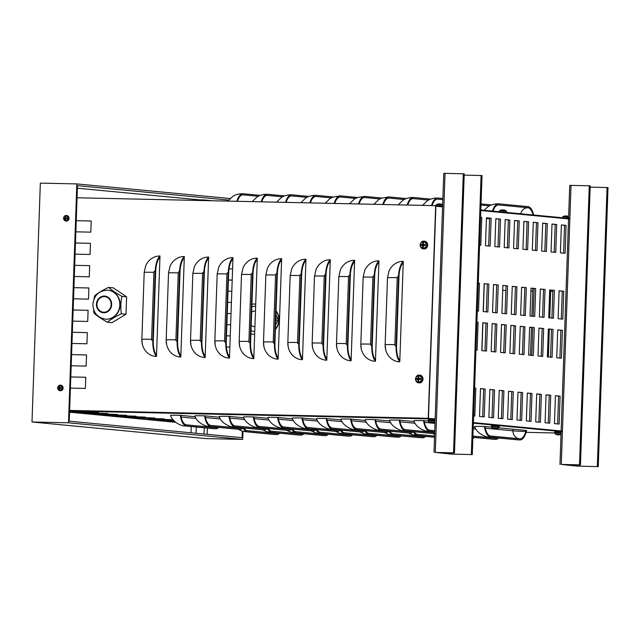 <?xml version="1.0" encoding="UTF-8"?>
<svg xmlns="http://www.w3.org/2000/svg" width="640" height="640" viewBox="0 0 640 640"><rect width="100%" height="100%" fill="white"/><g stroke="black" fill="none" stroke-linecap="round" stroke-linejoin="round"><path stroke-width="0.96" d="M435.152 419.52L428.448 418.888L428.24 418.304L435.664 205.664L77.056 197.776M71.576 354.608L86.536 354.936L86.152 366.096L71.192 365.768M88.096 310.304L73.136 309.976L88.096 310.288L87.712 321.448L72.752 321.12M89.656 265.656L74.696 265.328L89.656 265.64L89.272 276.8L74.304 276.472M91.216 221.008L76.256 220.68L91.216 220.992L90.824 232.152L75.864 231.824M90.44 243.336L75.48 243L90.44 243.312L90.048 254.48L75.088 254.152M88.88 287.984L73.92 287.656L88.88 287.96L88.488 299.128L73.528 298.8M72.36 332.28L87.32 332.616L86.928 343.776L71.968 343.448M70.8 376.936L85.76 377.264L85.368 388.424L70.408 388.096M394.872 344.648L397.216 277.68A16.76 0.464 -178 0 0 387.488 277.76L389.008 271.072A16.76 15.2 95.4 0 1 403.28 261.368L399.776 361.824A16.76 15.2 95.4 0 1 385.592 349.408A16.76 15.2 95.4 0 1 385.152 344.744A16.76 0.464 2 0 1 385.152 344.736A16.76 0.464 2 0 1 394.872 344.648A1.4 1.272 -84.6 0 0 396.096 346.08A16.76 7.04 91.3 0 0 399.776 361.824M375.448 361.288A16.76 15.2 95.4 0 1 361.256 348.872A16.76 15.2 95.4 0 1 360.824 344.208A16.76 0.464 2 0 1 360.824 344.2A16.76 0.464 2 0 1 370.544 344.112A1.4 1.272 -84.6 0 0 371.768 345.544A16.76 7.04 91.3 0 0 375.448 361.288L375.512 359.48L375.04 359.432A15.64 6.568 -88.7 0 1 372.232 345.584L374.672 275.816A15.64 6.568 -88.7 0 1 378.424 262.6L378.888 262.64L375.512 359.48M370.544 344.112L372.888 277.144A16.76 0.464 -178 0 0 363.16 277.224L364.68 270.536A16.76 15.2 95.4 0 1 378.952 260.832L378.888 262.64M351.12 360.752A16.76 15.2 95.4 0 1 336.928 348.336A16.76 15.2 95.4 0 1 336.496 343.68A16.76 0.464 2 0 1 336.496 343.664A16.76 0.464 2 0 1 346.216 343.584A1.4 1.272 -84.6 0 0 347.44 345.008A16.76 7.04 91.3 0 0 351.12 360.752L351.176 358.944L350.712 358.896A15.64 6.568 -88.7 0 1 347.904 345.048L350.344 275.28A15.64 6.568 -88.7 0 1 354.096 262.064L354.56 262.104L351.176 358.944M346.216 343.584L348.552 276.608A16.76 0.464 -178 0 0 338.832 276.696L340.352 270A16.76 15.2 95.4 0 1 354.624 260.296L354.56 262.104M326.784 360.216A16.76 15.2 95.4 0 1 312.6 347.8A16.76 15.2 95.4 0 1 312.168 343.144A16.76 0.464 2 0 1 312.16 343.128A16.76 0.464 2 0 1 321.888 343.048A1.4 1.272 -84.6 0 0 323.112 344.472A16.76 7.04 91.3 0 0 326.784 360.216L326.848 358.408L326.384 358.36A15.64 6.568 -88.7 0 1 323.576 344.52L326.016 274.744A15.64 6.568 -88.7 0 1 329.768 261.528L330.232 261.568L326.848 358.408M321.888 343.048L324.224 276.072A16.76 0.464 -178 0 0 314.504 276.16L316.024 269.464A16.76 15.2 95.4 0 1 330.296 259.76L330.232 261.568M302.456 359.688A16.76 15.2 95.4 0 1 288.272 347.264A16.76 15.2 95.4 0 1 287.84 342.608A16.76 0.464 2 0 1 287.832 342.6A16.76 0.464 2 0 1 297.56 342.512A1.4 1.272 -84.6 0 0 298.776 343.936A16.76 7.04 91.3 0 0 302.456 359.688L302.52 357.872L302.056 357.824A15.64 6.568 -88.7 0 1 299.248 343.984L301.688 274.216A15.64 6.568 -88.7 0 1 305.432 260.992L305.904 261.04L302.52 357.872M297.56 342.512L299.896 275.536A16.76 0.464 -178 0 0 290.176 275.624L291.696 268.928A16.76 15.2 95.4 0 1 305.968 259.224L305.904 261.04M278.128 359.152A16.76 15.2 95.4 0 1 263.944 346.728A16.76 15.2 95.4 0 1 263.512 342.072A16.76 0.464 2 0 1 263.504 342.064A16.76 0.464 2 0 1 273.232 341.976A1.4 1.272 -84.6 0 0 274.448 343.4A16.76 7.04 91.3 0 0 278.128 359.152L278.192 357.336L277.728 357.296A15.64 6.568 -88.7 0 1 274.92 343.448L277.352 273.68A15.64 6.568 -88.7 0 1 281.104 260.456L281.576 260.504L278.192 357.336M273.232 341.976L275.568 275A16.76 0.464 -178 0 0 265.84 275.088L267.368 268.392A16.76 15.2 95.4 0 1 281.64 258.688L281.576 260.504M253.8 358.616A16.76 15.2 95.4 0 1 239.616 346.2A16.76 15.2 95.4 0 1 239.184 341.536A16.76 0.464 2 0 1 239.176 341.528A16.76 0.464 2 0 1 248.904 341.44A1.4 1.272 -84.6 0 0 250.12 342.864A16.76 7.04 91.3 0 0 253.8 358.616L253.864 356.8L253.392 356.76A15.64 6.568 -88.7 0 1 250.592 342.912L253.024 273.144A15.64 6.568 -88.7 0 1 256.776 259.92L257.248 259.968L253.864 356.8M248.904 341.44L251.24 274.472A16.76 0.464 -178 0 0 241.512 274.552L243.04 267.856A16.76 15.2 95.4 0 1 257.312 258.152L257.248 259.968M229.472 358.08A16.76 15.2 95.4 0 1 215.288 345.664A16.76 15.2 95.4 0 1 214.848 341A16.76 0.464 2 0 1 214.848 340.992A16.76 0.464 2 0 1 224.576 340.904A1.4 1.272 -84.6 0 0 225.792 342.336A16.76 7.04 91.3 0 0 229.472 358.08L229.536 356.264L229.064 356.224A15.64 6.568 -88.7 0 1 226.264 342.376L228.696 272.608A15.64 6.568 -88.7 0 1 232.448 259.384L232.92 259.432L229.536 356.264M224.576 340.904L226.912 273.936A16.76 0.464 -178 0 0 217.184 274.016L218.712 267.328A16.76 15.2 95.4 0 1 232.984 257.616L232.92 259.432M205.144 357.544A16.76 15.2 95.4 0 1 190.96 345.128A16.76 15.2 95.4 0 1 190.52 340.464A16.76 0.464 2 0 1 190.52 340.456A16.76 0.464 2 0 1 200.24 340.368A1.4 1.272 -84.6 0 0 201.464 341.8A16.76 7.04 91.3 0 0 205.144 357.544L205.208 355.736L204.736 355.688A15.64 6.568 -88.7 0 1 201.936 341.84L204.368 272.072A15.64 6.568 -88.7 0 1 208.12 258.856L208.584 258.896L205.208 355.736M200.24 340.368L202.584 273.4A16.76 0.464 -178 0 0 192.856 273.48L194.376 266.792A16.76 15.2 95.4 0 1 208.648 257.088L208.584 258.896M180.816 357.008A16.76 15.2 95.4 0 1 166.632 344.592A16.76 15.2 95.4 0 1 166.192 339.936A16.76 0.464 2 0 1 166.192 339.92A16.76 0.464 2 0 1 175.912 339.84A1.4 1.272 -84.6 0 0 177.136 341.264A16.76 7.04 91.3 0 0 180.816 357.008L180.88 355.2L180.408 355.152A15.64 6.568 -88.7 0 1 177.6 341.304L180.04 271.536A15.64 6.568 -88.7 0 1 183.792 258.32L184.256 258.36L180.88 355.2M175.912 339.84L178.256 272.864A16.76 0.464 -178 0 0 168.528 272.952L170.048 266.256A16.76 15.2 95.4 0 1 184.32 256.552L184.256 258.36M156.488 356.472A16.76 15.2 95.4 0 1 142.296 344.056A16.76 15.2 95.4 0 1 141.864 339.4A16.76 0.464 2 0 1 141.864 339.384A16.76 0.464 2 0 1 151.584 339.304A1.4 1.272 -84.6 0 0 152.808 340.728A16.76 7.04 91.3 0 0 156.488 356.472L156.552 354.664L156.08 354.616A15.64 6.568 -88.7 0 1 153.272 340.776L155.712 271A15.64 6.568 -88.7 0 1 159.464 257.784L159.928 257.824L156.552 354.664M151.584 339.304L153.928 272.328A16.76 0.464 -178 0 0 144.2 272.416L145.72 265.72A16.76 15.2 95.4 0 1 159.992 256.016L159.928 257.824M569.848 219.024L480.8 210.528L569.848 219.024M442.576 206.88L435.88 206.248L442.576 206.88M428.472 418.328L435.176 418.968L428.472 418.328L435.88 206.248L428.472 418.328M473.4 422.608L562.44 431.104L473.4 422.608M230.632 324.76L226.88 324.68L230.64 324.744M232.192 280.112L228.44 280.032M227.656 302.336L231.416 302.424L227.656 302.352M229.856 347.088L226.392 347.008L229.856 347.072M484.28 283.768L483.312 311.56M482.92 322.832L481.944 350.632M532.816 288.4L531.84 316.192M531.448 327.464L530.48 355.256M547.672 356.896L548.64 329.104M549.032 317.832L549.96 291.272A15.64 14.192 95.4 0 1 550.048 290.04M155.6 353.792A15.64 14.192 -84.6 0 0 156.552 354.528M159.928 258A15.64 14.192 -84.6 0 0 158.712 258.848M179.928 354.328A15.64 14.192 -84.6 0 0 180.88 355.064M184.256 258.528A15.64 14.192 -84.6 0 0 183.04 259.384M204.256 354.864A15.64 14.192 -84.6 0 0 205.208 355.6M208.584 259.064A15.64 14.192 -84.6 0 0 207.368 259.92M228.584 355.4A15.64 14.192 -84.6 0 0 229.544 356.136M232.912 259.6A15.64 14.192 -84.6 0 0 231.696 260.456M252.912 355.936A15.64 14.192 -84.6 0 0 253.872 356.664M257.24 260.136A15.64 14.192 -84.6 0 0 256.024 260.992M277.24 356.464A15.64 14.192 -84.6 0 0 278.2 357.2M281.568 260.672A15.64 14.192 -84.6 0 0 280.352 261.528M301.568 357A15.64 14.192 -84.6 0 0 302.528 357.736M305.896 261.208A15.64 14.192 -84.6 0 0 304.68 262.056M325.904 357.536A15.64 14.192 -84.6 0 0 326.856 358.272M330.224 261.744A15.64 14.192 -84.6 0 0 329.008 262.592M350.232 358.072A15.64 14.192 -84.6 0 0 351.184 358.808M354.552 262.28A15.64 14.192 -84.6 0 0 353.344 263.128M374.56 358.608A15.64 14.192 -84.6 0 0 375.512 359.344M378.888 262.808A15.64 14.192 -84.6 0 0 377.672 263.664M159.992 256.016A16.76 7.04 91.3 0 0 155.24 270.96L152.808 340.728M184.32 256.552A16.76 7.04 91.3 0 0 179.568 271.496L177.136 341.264M208.648 257.088A16.76 7.04 91.3 0 0 203.904 272.032L201.464 341.8M232.984 257.616A16.76 7.04 91.3 0 0 228.232 272.56L225.792 342.336M257.312 258.152A16.76 7.04 91.3 0 0 252.56 273.096L250.12 342.864M281.64 258.688A16.76 7.04 91.3 0 0 276.888 273.632L274.448 343.4M305.968 259.224A16.76 7.04 91.3 0 0 301.216 274.168L298.776 343.936M330.296 259.76A16.76 7.04 91.3 0 0 325.544 274.704L323.112 344.472M354.624 260.296A16.76 7.04 91.3 0 0 349.872 275.24L347.44 345.008M378.952 260.832A16.76 7.04 91.3 0 0 374.2 275.776L371.768 345.544M399.84 360.008L399.368 359.968A15.64 6.568 -88.7 0 1 396.56 346.12L399 276.352A15.64 6.568 -88.7 0 1 402.752 263.128L403.216 263.176M403.216 263.344A15.64 14.192 -84.6 0 0 402 264.2M398.888 359.144A15.64 14.192 -84.6 0 0 399.84 359.88M403.28 261.368A16.76 7.04 91.3 0 0 398.528 276.304L396.096 346.08M278.272 433.072A15.64 6.568 -88.7 0 1 276.752 433.456A15.64 6.568 -88.7 0 1 276.552 433.44L247.28 430.648A15.64 6.568 -88.7 0 1 243.928 428.008M279.608 433.2A16.76 7.04 -88.7 0 1 276.728 434.568A16.76 7.04 -88.7 0 1 276.512 434.56L247.24 431.768A16.76 7.04 -88.7 0 1 243.104 427.928M302.6 433.608A15.64 6.568 -88.7 0 1 301.08 433.992A15.64 6.568 -88.7 0 1 300.88 433.976L271.608 431.184A15.64 6.568 -88.7 0 1 268.256 428.544M303.944 433.736A16.76 7.04 -88.7 0 1 301.056 435.104A16.76 7.04 -88.7 0 1 300.84 435.096L271.568 432.304A16.76 7.04 -88.7 0 1 267.432 428.464M326.928 434.136A15.64 6.568 -88.7 0 1 325.416 434.52A15.64 6.568 -88.7 0 1 325.208 434.512L295.936 431.72A15.64 6.568 -88.7 0 1 292.584 429.08M328.272 434.264A16.76 7.04 -88.7 0 1 325.384 435.64A16.76 7.04 -88.7 0 1 325.168 435.624L295.896 432.84A16.76 7.04 -88.7 0 1 291.76 429M351.256 434.672A15.64 6.568 -88.7 0 1 349.744 435.056A15.64 6.568 -88.7 0 1 349.536 435.048L320.264 432.256A15.64 6.568 -88.7 0 1 316.92 429.616M352.6 434.8A16.76 7.04 -88.7 0 1 349.72 436.176A16.76 7.04 -88.7 0 1 349.504 436.16L320.232 433.368A16.76 7.04 -88.7 0 1 316.088 429.536M375.584 435.208A15.64 6.568 -88.7 0 1 374.072 435.592A15.64 6.568 -88.7 0 1 373.872 435.584L344.6 432.792A15.64 6.568 -88.7 0 1 341.248 430.152M376.928 435.336A16.76 7.04 -88.7 0 1 374.048 436.712A16.76 7.04 -88.7 0 1 373.832 436.696L344.56 433.904A16.76 7.04 -88.7 0 1 340.416 430.072M399.912 435.744A15.64 6.568 -88.7 0 1 398.4 436.128A15.64 6.568 -88.7 0 1 398.2 436.12L368.928 433.328A15.64 6.568 -88.7 0 1 365.576 430.688M401.256 435.872A16.76 7.04 -88.7 0 1 398.376 437.248A16.76 7.04 -88.7 0 1 398.16 437.232L368.888 434.44A16.76 7.04 -88.7 0 1 364.744 430.608M424.24 436.28A15.64 6.568 -88.7 0 1 422.728 436.664A15.64 6.568 -88.7 0 1 422.528 436.648L393.256 433.856A15.64 6.568 -88.7 0 1 389.904 431.216M425.584 436.408A16.76 7.04 -88.7 0 1 422.704 437.776A16.76 7.04 -88.7 0 1 422.488 437.768L393.216 434.976A16.76 7.04 -88.7 0 1 389.08 431.144M434.576 436.016L417.584 434.392A15.64 6.568 -88.7 0 1 414.232 431.752M434.536 437.128L417.544 435.512A16.76 7.04 -88.7 0 1 413.408 431.672M472.904 437.352A15.64 6.568 -88.7 0 1 472.88 437.36L495.688 439.384A16.76 7.04 -88.7 0 1 495.472 439.376L472.888 437.216M474.24 437.48A16.76 7.04 -88.7 0 1 472.84 438.512M497.232 437.888A15.64 6.568 -88.7 0 1 495.712 438.264A15.64 6.568 -88.7 0 1 495.512 438.256L472.928 436.104M473.24 427.168L475.064 427.344M498.576 438.016A16.76 7.04 -88.7 0 1 495.688 439.384M498.92 427.84L525.832 430.4L525.792 431.52A15.64 6.568 -88.7 0 1 520.04 438.8A15.64 6.568 -88.7 0 1 519.84 438.792L490.568 436A15.64 6.568 -88.7 0 1 485.168 427.648L485.208 426.528L491.472 427.128M525.832 430.4L526.592 430.472A16.76 7.04 -88.7 0 1 520.016 439.92A16.76 7.04 -88.7 0 1 519.8 439.904L490.528 437.112A16.76 7.04 -88.7 0 1 484.44 426.456L485.208 426.528M488.84 437.088A16.76 15.2 -84.6 0 0 489.848 437.144L517.944 439.824A16.76 15.2 95.4 0 1 516.944 439.768L488.84 437.088C485.592 437.352 476.264 432.872 474.72 426.544A16.76 0.464 2 0 1 484.44 426.456M217.392 427.264A15.64 6.568 -88.7 0 1 215.872 427.648A15.64 6.568 -88.7 0 1 215.672 427.632L186.4 424.84A15.64 6.568 -88.7 0 1 180.992 416.488L181.032 415.376L195.216 416.728M218.728 427.392A16.76 7.04 -88.7 0 1 215.848 428.768A16.76 7.04 -88.7 0 1 215.632 428.752L186.36 425.96A16.76 7.04 -88.7 0 1 180.272 415.304L181.032 415.376M184.672 425.928A16.76 15.2 -84.6 0 0 185.68 425.992L213.776 428.664A16.76 15.2 95.4 0 1 212.768 428.608L184.672 425.928C181.424 426.2 172.096 421.72 170.552 415.392A16.76 0.464 2 0 1 180.272 415.304M241.72 427.8A15.64 6.568 -88.7 0 1 240.2 428.184A15.64 6.568 -88.7 0 1 240 428.168L210.728 425.376A15.64 6.568 -88.7 0 1 205.328 417.024L205.36 415.904L219.552 417.264M243.064 427.928A16.76 7.04 -88.7 0 1 240.176 429.296A16.76 7.04 -88.7 0 1 239.96 429.288L210.688 426.496A16.76 7.04 -88.7 0 1 204.6 415.832L205.36 415.904M209 426.464A16.76 15.2 -84.6 0 0 210.008 426.52L238.104 429.2A16.76 15.2 95.4 0 1 237.096 429.144L209 426.464C205.752 426.736 196.424 422.248 194.88 415.928A16.76 0.464 2 0 1 204.6 415.832M266.048 428.336A15.64 6.568 -88.7 0 1 264.528 428.72A15.64 6.568 -88.7 0 1 264.328 428.704L235.056 425.912A15.64 6.568 -88.7 0 1 229.656 417.56L229.696 416.44L243.88 417.792M267.392 428.464A16.76 7.04 -88.7 0 1 264.504 429.832A16.76 7.04 -88.7 0 1 264.288 429.824L235.016 427.032A16.76 7.04 -88.7 0 1 228.928 416.368L229.696 416.44M233.328 427A16.76 15.2 -84.6 0 0 234.336 427.056L262.432 429.736A16.76 15.2 95.4 0 1 261.432 429.68L233.328 427C230.08 427.272 220.752 422.784 219.208 416.464A16.76 0.464 2 0 1 228.928 416.368M290.376 428.872A15.64 6.568 -88.7 0 1 288.864 429.256A15.64 6.568 -88.7 0 1 288.656 429.24L259.384 426.448A15.64 6.568 -88.7 0 1 253.984 418.096L254.024 416.976L268.208 418.328M291.72 429A16.76 7.04 -88.7 0 1 288.84 430.368A16.76 7.04 -88.7 0 1 288.616 430.36L259.352 427.568A16.76 7.04 -88.7 0 1 253.264 416.904L254.024 416.976M257.656 427.536A16.76 15.2 -84.6 0 0 258.664 427.592L286.76 430.272A16.76 15.2 95.4 0 1 285.76 430.216L257.656 427.536C254.408 427.8 245.08 423.32 243.536 416.992A16.76 0.464 2 0 1 253.264 416.904M314.704 429.4A15.64 6.568 -88.7 0 1 313.192 429.784A15.64 6.568 -88.7 0 1 312.984 429.776L283.72 426.984A15.64 6.568 -88.7 0 1 278.312 418.632L278.352 417.512L292.536 418.864M316.048 429.528A16.76 7.04 -88.7 0 1 313.168 430.904A16.76 7.04 -88.7 0 1 312.952 430.888L283.68 428.096A16.76 7.04 -88.7 0 1 277.592 417.44L278.352 417.512M281.984 428.072A16.76 15.2 -84.6 0 0 282.992 428.128L311.096 430.808A16.76 15.2 95.4 0 1 310.088 430.752L281.984 428.072C278.736 428.336 269.408 423.856 267.864 417.528A16.76 0.464 2 0 1 277.592 417.44M339.032 429.936A15.64 6.568 -88.7 0 1 337.52 430.32A15.64 6.568 -88.7 0 1 337.32 430.312L308.048 427.52A15.64 6.568 -88.7 0 1 302.64 419.16L302.68 418.048L316.864 419.4M340.376 430.064A16.76 7.04 -88.7 0 1 337.496 431.44A16.76 7.04 -88.7 0 1 337.28 431.424L308.008 428.632A16.76 7.04 -88.7 0 1 301.92 417.976L302.68 418.048M306.32 428.6A16.76 15.2 -84.6 0 0 307.32 428.664L335.424 431.344A16.76 15.2 95.4 0 1 334.416 431.28L306.32 428.6C303.064 428.872 293.736 424.392 292.192 418.064A16.76 0.464 2 0 1 301.92 417.976M363.36 430.472A15.64 6.568 -88.7 0 1 361.848 430.856A15.64 6.568 -88.7 0 1 361.648 430.848L332.376 428.056A15.64 6.568 -88.7 0 1 326.968 419.696L327.008 418.584L341.192 419.936M364.704 430.6A16.76 7.04 -88.7 0 1 361.824 431.976A16.76 7.04 -88.7 0 1 361.608 431.96L332.336 429.168A16.76 7.04 -88.7 0 1 326.248 418.512L327.008 418.584M330.648 429.136A16.76 15.2 -84.6 0 0 331.656 429.2L359.752 431.88A16.76 15.2 95.4 0 1 358.744 431.816L330.648 429.136C327.4 429.408 318.064 424.928 316.52 418.6A16.76 0.464 2 0 1 326.248 418.512M387.688 431.008A15.64 6.568 -88.7 0 1 386.176 431.392A15.64 6.568 -88.7 0 1 385.976 431.376L356.704 428.592A15.64 6.568 -88.7 0 1 351.296 420.232L351.336 419.12L365.52 420.472M389.032 431.136A16.76 7.04 -88.7 0 1 386.152 432.512A16.76 7.04 -88.7 0 1 385.936 432.496L356.664 429.704A16.76 7.04 -88.7 0 1 350.576 419.048L351.336 419.12M354.976 429.672A16.76 15.2 -84.6 0 0 355.984 429.736L384.08 432.416A16.76 15.2 95.4 0 1 383.072 432.352L354.976 429.672C351.728 429.944 342.4 425.464 340.856 419.136A16.76 0.464 2 0 1 350.576 419.048M412.024 431.544A15.64 6.568 -88.7 0 1 410.504 431.928A15.64 6.568 -88.7 0 1 410.304 431.912L381.032 429.12A15.64 6.568 -88.7 0 1 375.624 420.768L375.664 419.656L389.848 421.008M413.36 431.672A16.76 7.04 -88.7 0 1 410.48 433.04A16.76 7.04 -88.7 0 1 410.264 433.032L380.992 430.24A16.76 7.04 -88.7 0 1 374.904 419.576L375.664 419.656M379.304 430.208A16.76 15.2 -84.6 0 0 380.312 430.264L408.408 432.944A16.76 15.2 95.4 0 1 407.4 432.888L379.304 430.208C376.056 430.48 366.728 426 365.184 419.672A16.76 0.464 2 0 1 374.904 419.576M434.704 432.456A15.64 6.568 -88.7 0 1 434.632 432.448L405.36 429.656A15.64 6.568 -88.7 0 1 399.952 421.304L399.992 420.184L414.176 421.536M434.664 433.568A16.76 7.04 -88.7 0 1 434.592 433.568L405.32 430.776A16.76 7.04 -88.7 0 1 399.232 420.112L399.992 420.184M403.632 430.744A16.76 15.2 -84.6 0 0 404.64 430.8L432.736 433.48A16.76 15.2 95.4 0 1 431.728 433.424L403.632 430.744C400.384 431.016 391.056 426.528 389.512 420.208A16.76 0.464 2 0 1 399.232 420.112M434.76 430.68L429.688 430.192A15.64 6.568 -88.7 0 1 424.288 421.84L424.32 420.72L428.248 421.096M434.728 431.792L429.648 431.312A16.76 7.04 -88.7 0 1 423.56 420.648L424.32 420.72M434.72 431.92L427.96 431.28C424.712 431.544 415.384 427.064 413.84 420.744A16.76 0.464 2 0 1 423.56 420.648M480.992 205.048L489.304 205.84M493.024 211.136A15.64 6.568 -88.7 0 1 498.44 204.928A15.64 6.568 -88.7 0 1 498.64 204.944L527.912 207.736A15.64 6.568 -88.7 0 1 533.056 214.952M237.424 201.304A15.64 6.568 -88.7 0 1 242.928 194.848A15.64 6.568 -88.7 0 1 243.128 194.856L258.12 196.288M261.752 201.84A15.64 6.568 -88.7 0 1 267.256 195.376A15.64 6.568 -88.7 0 1 267.456 195.392L282.448 196.824M286.08 202.376A15.64 6.568 -88.7 0 1 291.584 195.912A15.64 6.568 -88.7 0 1 291.784 195.928L306.776 197.36M310.416 202.912A15.64 6.568 -88.7 0 1 315.912 196.448A15.64 6.568 -88.7 0 1 316.112 196.464L331.104 197.888M334.744 203.448A15.64 6.568 -88.7 0 1 340.24 196.984A15.64 6.568 -88.7 0 1 340.44 197L355.432 198.424M359.072 203.976A15.64 6.568 -88.7 0 1 364.568 197.52A15.64 6.568 -88.7 0 1 364.768 197.528L379.76 198.96M383.4 204.512A15.64 6.568 -88.7 0 1 388.896 198.056A15.64 6.568 -88.7 0 1 389.104 198.064L404.096 199.496M407.728 205.048A15.64 6.568 -88.7 0 1 413.224 198.592A15.64 6.568 -88.7 0 1 413.432 198.6L428.424 200.032M491.32 204.912L481.032 203.928M533.624 215.008A16.76 7.04 91.3 0 0 527.952 206.616L498.68 203.824A16.76 7.04 91.3 0 0 498.464 203.816A16.76 7.04 91.3 0 0 492.464 211.08M260.144 195.36L243.168 193.744A16.76 7.04 91.3 0 0 242.952 193.728A16.76 7.04 91.3 0 0 236.856 201.296M284.472 195.896L267.496 194.272A16.76 7.04 91.3 0 0 267.28 194.264A16.76 7.04 91.3 0 0 261.184 201.824M308.8 196.432L291.824 194.808A16.76 7.04 91.3 0 0 291.608 194.8A16.76 7.04 91.3 0 0 285.52 202.36M333.128 196.96L316.152 195.344A16.76 7.04 91.3 0 0 315.936 195.336A16.76 7.04 91.3 0 0 309.848 202.896M357.456 197.496L340.48 195.88A16.76 7.04 91.3 0 0 340.264 195.864A16.76 7.04 91.3 0 0 334.176 203.432M381.784 198.032L364.808 196.416A16.76 7.04 91.3 0 0 364.592 196.4A16.76 7.04 91.3 0 0 358.504 203.968M406.112 198.568L389.136 196.952A16.76 7.04 91.3 0 0 388.92 196.936A16.76 7.04 91.3 0 0 382.832 204.504M430.44 199.104L413.472 197.488A16.76 7.04 91.3 0 0 413.256 197.472A16.76 7.04 91.3 0 0 407.16 205.04M432.056 205.584A15.64 6.568 -88.7 0 1 437.56 199.128A15.64 6.568 -88.7 0 1 437.76 199.136L442.832 199.616M442.872 198.504L437.8 198.016A16.76 7.04 91.3 0 0 437.584 198.008A16.76 7.04 91.3 0 0 431.488 205.576M85.76 377.28L70.8 376.952M87.32 332.632L72.36 332.304M231.024 313.584L227.272 313.504M232.584 268.936L229.024 268.856M228.44 280.016L232.192 280.096M231.808 291.256L228.048 291.176M230.248 335.904L226.488 335.824M86.536 354.952L71.576 354.624M276.056 310.904A13.408 12.16 95.4 0 1 275.408 329.4M175.048 421.792L171.624 421.464L174.76 421.536M157.584 419.784L173.408 420.136M173.72 420.48L157.576 420.128M134.16 417.896L164.184 418.896L134.16 417.896M115.424 416.112L145.448 417.112L115.424 416.112M96.696 414.32L126.72 415.328L96.696 414.32M77.96 412.536L107.984 413.536L77.96 412.536M69.584 411.664L98.624 412.648L69.584 411.736M87.328 413.432L117.352 414.432L87.328 413.432M106.056 415.216L136.088 416.216L106.056 415.216M124.792 417L154.816 418.008L124.792 417M148.216 418.888L173.088 419.744M173.12 419.784L148.208 419.232M166.952 420.68L174.048 420.832M174.392 421.184L166.944 421.024M473.376 423.168L562.424 431.664M569.864 218.464L480.824 209.968M442.6 206.328L435.664 205.664M534.696 316.464L530.008 316.016L530.984 288.112L535.672 288.56L534.696 316.464M535.672 288.56L530.984 288.224M533.176 316.32L534.152 288.52M536.992 250.608L532.312 250.16L533.288 222.256L537.968 222.704L536.992 250.608M537.968 222.704L533.28 222.368M535.48 250.464L536.448 222.664M518.264 248.816L513.576 248.376L514.552 220.464L519.24 220.912L518.264 248.816M519.24 220.912L514.552 220.576M516.744 248.672L517.72 220.88M499.528 247.032L494.848 246.584L495.824 218.68L500.504 219.128L499.528 247.032M500.504 219.128L495.816 218.792M498.016 246.888L498.984 219.096M480.568 217.224L481.768 217.344L480.8 245.248L479.592 245.128M481.768 217.344L480.568 217.312M565.096 253.288L560.408 252.84L561.384 224.936L566.072 225.384L565.096 253.288M566.072 225.384L561.384 225.048M563.576 253.144L564.544 225.344M562.792 319.144L558.112 318.696L559.088 290.792L563.768 291.24L562.792 319.144M563.768 291.24L559.08 290.904M561.28 319L562.248 291.2M544.064 317.352L539.376 316.912L540.352 289L545.032 289.448L544.064 317.352M545.032 289.448L540.352 289.112M542.544 317.208L543.512 289.416M515.96 314.68L511.28 314.232L512.256 286.328L516.936 286.768L515.96 314.68M516.936 286.768L512.248 286.432M514.448 314.528L515.416 286.736M497.232 312.888L492.544 312.44L493.52 284.536L498.208 284.984L497.232 312.888M498.208 284.984L493.52 284.648M495.712 312.744L496.688 284.952M478.272 283.08L479.472 283.2L478.496 311.104L477.296 310.992M479.472 283.2L478.264 283.168M547.384 356.872L548.352 328.968L553.04 329.408L552.064 357.32L547.384 356.872M553.04 329.408L548.352 329.072M550.544 357.176L551.52 329.376M528.648 355.08L529.624 327.176L534.304 327.624L533.328 355.528L528.648 355.08M534.304 327.624L529.616 327.288M531.816 355.384L532.784 327.592M509.912 353.296L510.888 325.392L515.576 325.84L514.6 353.744L509.912 353.296M515.576 325.84L510.888 325.504M513.08 353.6L514.056 325.808M491.184 351.512L492.16 323.608L496.84 324.048L495.864 351.96L491.184 351.512M496.84 324.048L492.152 323.72M494.352 351.816L495.32 324.016M476.904 322.152L478.104 322.264L477.136 350.168L475.928 350.056M478.104 322.264L476.904 322.24M545.08 422.728L546.056 394.824L550.736 395.272L549.76 423.176L545.08 422.728M550.736 395.272L546.048 394.936M548.248 423.032L549.216 395.232M526.344 420.944L527.32 393.032L532.008 393.48L531.032 421.384L526.344 420.944M532.008 393.48L527.32 393.144M529.512 421.24L530.488 393.448M507.616 419.152L508.592 391.248L513.272 391.696L512.296 419.6L507.616 419.152M513.272 391.696L508.584 391.36M510.784 419.456L511.752 391.664M488.88 417.368L489.856 389.464L494.544 389.912L493.568 417.816L488.88 417.368M494.544 389.912L489.856 389.576M492.048 417.672L493.016 389.872M474.608 388.008L475.808 388.12L474.832 416.024L473.632 415.912M475.808 388.12L474.6 388.096M479.52 416.472L480.488 388.568L485.176 389.016L484.2 416.92L479.52 416.472M485.176 389.016L480.488 388.68M482.68 416.776L483.656 388.984M498.248 418.264L499.224 390.352L503.904 390.8L502.936 418.704L498.248 418.264M503.904 390.8L499.216 390.464M501.416 418.56L502.384 390.768M516.984 420.048L517.96 392.144L522.64 392.592L521.664 420.496L516.984 420.048M522.64 392.592L517.952 392.256M520.152 420.352L521.12 392.552M535.712 421.832L536.688 393.928L541.368 394.376L540.4 422.28L535.712 421.832M541.368 394.376L536.688 394.04M538.88 422.136L539.848 394.344M554.448 423.624L555.424 395.712L560.104 396.16L559.128 424.064L554.448 423.624M560.104 396.16L555.416 395.824M557.616 423.92L558.584 396.128M481.816 350.616L482.792 322.712L487.472 323.16L486.496 351.064L481.816 350.616M487.472 323.16L482.784 322.824M484.984 350.92L485.952 323.128M500.552 352.4L501.52 324.496L506.208 324.944L505.232 352.848L500.552 352.4M506.208 324.944L501.52 324.608M503.712 352.704L504.688 324.912M519.28 354.192L520.256 326.288L524.936 326.728L523.968 354.64L519.28 354.192M524.936 326.728L520.256 326.4M522.448 354.496L523.416 326.696M538.016 355.976L538.992 328.072L543.672 328.52L542.696 356.424L538.016 355.976M543.672 328.52L538.984 328.184M541.184 356.28L542.152 328.488M556.744 357.76L557.72 329.856L562.408 330.304L561.432 358.208L556.744 357.76M562.408 330.304L557.72 329.968M559.912 358.064L560.88 330.272M487.864 312L483.184 311.552L484.152 283.648L488.84 284.088L487.864 312M488.84 284.088L484.152 283.752M486.344 311.848L487.32 284.056M506.6 313.784L501.912 313.336L502.888 285.432L507.568 285.88L506.6 313.784M507.568 285.88L502.88 285.544M505.08 313.64L506.048 285.848M525.328 315.568L520.648 315.12L521.624 287.216L526.304 287.664L525.328 315.568M526.304 287.664L521.616 287.328M523.816 315.424L524.784 287.632M553.424 318.248L548.744 317.8L549.72 289.896L554.4 290.344L553.424 318.248M554.4 290.344L549.712 290.008M551.912 318.104L552.88 290.312M555.728 252.392L551.048 251.944L552.016 224.04L556.704 224.488L555.728 252.392M556.704 224.488L552.016 224.152M554.208 252.248L555.184 224.456M490.16 246.136L485.48 245.696L486.456 217.784L491.136 218.232L490.16 246.136M491.136 218.232L486.448 217.896M488.648 245.992L489.616 218.2M508.896 247.928L504.216 247.48L505.184 219.576L509.872 220.024L508.896 247.928M509.872 220.024L505.184 219.688M507.376 247.784L508.352 219.984M527.632 249.712L522.944 249.264L523.92 221.36L528.6 221.808L527.632 249.712M528.6 221.808L523.92 221.472M526.112 249.568L527.08 221.776M546.36 251.496L541.68 251.056L542.656 223.144L547.336 223.592L546.36 251.496M547.336 223.592L542.648 223.256M544.848 251.352L545.816 223.56M561.28 464.44L577.048 466.096L598.256 466.632L579.072 466.136L562.216 464.528L580.456 464.928L590.208 185.88L589.264 185.784L571.024 185.384L561.28 464.44L579.52 464.84L589.264 185.784M590.16 187.112L608 187.576L598.256 466.632M607.064 187.488L597.32 466.536M559.976 464.448L569.728 185.4L571.024 185.384M579.52 464.84L580.456 464.928M435.304 452.424L451.064 454.08L472.28 454.616L453.096 454.12L436.24 452.512L454.48 452.92L464.232 173.864L463.288 173.776L445.048 173.368L435.304 452.424L453.544 452.824L463.288 173.776M464.184 175.096L482.024 175.56L472.28 454.616M481.088 175.472L471.344 454.528M434 452.44L443.752 173.384L445.048 173.368M453.544 452.824L454.48 452.92M191.024 432.792L191.24 426.552M199.136 200.464L199.16 199.832L204.224 199.944L204.2 200.576M196.296 427.04L196.08 433.28M204.04 434.04L204.256 427.8M212.184 200.752L204.224 199.944M242.288 431.112L242.064 437.664L69.256 421.184L77.48 185.664L228.64 200.08M207.4 428.096L207.176 434.336M77.392 188.216L199.16 199.832M230.032 198.528L76.832 183.92L40.344 183.12L32 421.992L206.216 438.6L242.704 439.408L242.992 431.304M32 421.992L68.496 422.792L242.704 439.408M76.832 183.92L68.496 422.792M126.608 296.84L126 314.24L121.352 313.8C120.48 307.896 120.688 302.096 121.96 296.4L126.608 296.84L113.232 287.84L108.584 287.4C102.848 290.096 98.184 292.896 94.592 295.8L93.976 299.12M121.96 296.4C116.432 293.296 111.968 290.296 108.584 287.4M126 314.24L112.016 322.64L107.368 322.2C110.952 319.296 115.616 316.496 121.352 313.8M93.576 309.384L93.984 313.2C97.368 316.096 101.832 319.096 107.368 322.2M111.152 304.584A7.824 7.096 -84.6 0 0 104.8 296.64A7.824 7.096 -84.6 0 0 96.96 304.272A7.824 7.096 -84.6 0 0 103.312 312.208A7.824 7.096 -84.6 0 0 111.152 304.584M108.176 290.224A14.528 13.176 95.4 0 1 108.336 290.24A14.528 13.176 95.4 0 1 120.136 304.992A14.528 13.176 95.4 0 1 106.448 319.216A14.528 13.176 95.4 0 1 105.576 319.16A14.528 13.176 95.4 0 1 105.416 319.144M251.016 330.648A12.568 11.4 -84.6 0 0 253.872 331.336A12.568 11.4 -84.6 0 0 254.624 331.384A12.568 11.4 -84.6 0 0 254.752 331.384M255.632 306.272A12.568 11.4 -84.6 0 0 255.504 306.272A12.568 11.4 -84.6 0 0 251.848 306.84M251.672 312.032A7.824 7.096 95.4 0 1 255.336 311.016A7.824 7.096 95.4 0 1 255.464 311.016M254.92 326.64A7.824 7.096 95.4 0 1 254.792 326.64A7.824 7.096 95.4 0 1 254.32 326.616A7.824 7.096 95.4 0 1 251.2 325.464M275.432 328.872A12.848 11.656 -84.6 0 0 276.04 311.464M275.928 314.672L278.04 319.048A1.68 1.52 95.4 0 1 277.984 320.728L275.56 325M251.92 304.832A1.68 1.52 95.4 0 1 253.248 304.048L255.704 304.104M254.656 334.24L252.2 334.184A1.68 1.52 95.4 0 1 250.928 333.352M417.936 381.032A2.176 1.976 -84.6 0 0 418.72 381.056A6.696 2.264 -91.7 0 1 418.592 379.56L420.136 379.296A1.528 1.384 95.4 0 0 420.16 378.664L420.352 378.52A6.696 0.864 -178.6 0 0 418.872 378.528L418.632 378.248A6.696 2.28 -85.4 0 1 418.864 376.784A2.176 1.976 -84.6 0 0 418.08 376.768L418.792 378.296L417.456 378.608A1.528 1.384 95.4 0 0 417.432 379.232L416.448 379.304L417.896 379.544A6.696 3.336 94.5 0 0 417.936 381.032L418.456 380.432A1.528 1.384 95.4 0 0 418.656 380.464M418.592 379.56L418.848 379.296A6.696 0.488 2.6 0 0 420.32 379.384L420.136 379.296M420.32 379.384A2.176 1.976 -84.6 0 0 420.352 378.52M418.08 376.768A6.696 3.32 87.7 0 0 417.936 378.232L417.68 378.504A6.696 0.568 -173.2 0 0 416.48 378.44L417.456 378.608M416.48 378.44A2.176 1.976 -84.6 0 0 416.448 379.304M415.704 378.864A3.168 2.88 95.4 0 1 420.112 376.216A3.168 2.88 95.4 0 1 419.92 381.704A3.168 2.88 95.4 0 1 415.704 378.864M420.16 378.664L418.632 378.248M419.36 375.112A3.912 3.544 95.4 0 1 422.992 379.368A3.912 3.544 95.4 0 1 418.624 382.824M419.592 378.744L419.216 378.304L419.592 378.744M417.432 379.232L418.744 379.624L418.456 380.432M422.608 247.088A2.176 1.976 -84.6 0 0 423.392 247.104A6.696 2.264 -91.7 0 1 423.264 245.616L424.816 245.352A1.528 1.384 95.4 0 0 424.84 244.72L425.024 244.576A6.696 0.864 -178.6 0 0 423.552 244.584L423.312 244.304A6.696 2.28 -85.4 0 1 423.544 242.84A2.176 1.976 -84.6 0 0 422.76 242.824L423.464 244.352L422.128 244.656A1.528 1.384 95.4 0 0 422.112 245.288L421.128 245.352L422.568 245.6A6.696 3.336 94.5 0 0 422.608 247.088L423.136 246.488A1.528 1.384 95.4 0 0 423.328 246.52M423.264 245.616L423.528 245.352A6.696 0.488 2.6 0 0 425 245.44L424.816 245.352M425 245.44A2.176 1.976 -84.6 0 0 425.024 244.576M422.76 242.824A6.696 3.32 87.7 0 0 422.616 244.288L422.36 244.56A6.696 0.568 -173.2 0 0 421.152 244.488L422.128 244.656M421.152 244.488A2.176 1.976 -84.6 0 0 421.128 245.352M420.384 244.92A3.168 2.88 95.4 0 1 424.792 242.272A3.168 2.88 95.4 0 1 424.6 247.76A3.168 2.88 95.4 0 1 420.384 244.92M424.84 244.72L423.312 244.304M424.04 241.16A3.912 3.544 95.4 0 1 427.672 245.424A3.912 3.544 95.4 0 1 423.304 248.88M424.264 244.8L423.896 244.36L424.264 244.8M422.112 245.288L423.424 245.68L423.136 246.488M438.92 203.896L439.048 203.888A6.696 3.096 85.5 0 0 438.376 204.152L439.16 204.168A6.696 2.504 -83.3 0 1 439.744 203.904L440.112 203.92A6.696 5.92 84.3 0 1 441.416 204.264L441.784 204.304A6.696 6.176 -71.1 0 0 441.032 204.064A6.696 6.176 -71.1 0 0 440.432 203.952L440.432 203.976M442.656 204.752L436.48 204.56L435.736 205.672L442.616 205.848M439.6 203.944L439.24 203.928A6.696 5.888 -74.5 0 0 439.08 203.944M502.136 209.92L502.272 209.92A6.696 3.096 85.5 0 0 501.6 210.176L502.384 210.192A6.696 2.504 -83.3 0 1 502.968 209.936L503.328 209.952A6.696 5.92 84.3 0 1 504.64 210.296L505 210.328A6.696 6.176 -71.1 0 0 504.256 210.096A6.696 6.176 -71.1 0 0 503.656 209.976L503.656 210M506.032 210.808L499.704 210.592L498.96 211.704L506.704 211.976L506.032 210.808A6.704 6.704 0 0 0 504.248 210.088M502.824 209.968L502.464 209.952A6.696 5.888 -74.5 0 0 502.304 209.968M565.36 215.952L565.496 215.944A6.696 3.096 85.5 0 0 564.824 216.208L565.608 216.224A6.696 2.504 -83.3 0 1 566.192 215.96L566.552 215.976A6.696 5.92 84.3 0 1 567.864 216.328L568.224 216.36A6.696 6.176 -71.1 0 0 567.472 216.12A6.696 6.176 -71.1 0 0 566.872 216.008L566.872 216.032M568.632 216.768L562.928 216.616L562.176 217.728L568.592 217.872M566.048 216L565.68 215.984A6.696 5.888 -74.5 0 0 565.528 216M559.072 434.936L559.232 434.928A6.696 6.208 -97.4 0 0 560.6 434.64L560.24 434.6A6.696 5.888 105.5 0 1 558.912 434.896L558.544 434.88A6.696 2.472 -94 0 1 557.984 434.496L557.2 434.48A6.696 3.128 96.8 0 0 557.848 434.864L557.72 434.864A6.696 6.176 108.9 0 1 557.12 434.752A6.696 6.176 108.9 0 1 556.368 434.52M561.08 433.016L554.664 432.872L555.336 434.04L561.04 434.176M557.928 434.512L557.88 434.88A6.696 5.92 -95.7 0 0 558.04 434.896L558.4 434.912A6.696 2.504 96.7 0 0 558.552 434.88M554.664 432.872L554.664 431.904L561.112 432.04M495.872 428.848L496.008 428.896A6.696 6.208 -97.4 0 0 497.384 428.608L497.016 428.576A6.696 5.888 105.5 0 1 495.688 428.864L495.328 428.848A6.696 2.472 -94 0 1 494.76 428.472L493.976 428.456A6.696 3.128 96.8 0 0 494.632 428.832A6.696 5.92 -95.7 0 0 494.816 428.872L495.176 428.888A6.696 2.504 96.7 0 0 495.328 428.848M492.112 428.008L498.44 428.232L499.192 427.112L491.44 426.848L492.112 428.008A6.704 6.704 0 0 0 493.896 428.728A6.696 6.176 108.9 0 1 493.144 428.488M494.496 428.84L494.496 428.84A6.696 6.176 108.9 0 1 493.896 428.728M491.44 426.848L491.44 425.872L495.352 425.896L499.264 426.144L499.192 427.112M435.056 422.28A6.704 6.704 0 0 1 432.656 422.872L432.784 422.864A6.696 6.208 -97.4 0 0 434.16 422.576L433.8 422.544A6.696 5.888 105.5 0 1 432.464 422.832L432.104 422.816A6.696 2.472 -94 0 1 431.536 422.44L430.752 422.424A6.696 3.128 96.8 0 0 431.408 422.8L431.272 422.808A6.696 6.176 108.9 0 1 430.672 422.696A6.696 6.176 108.9 0 1 429.92 422.456M435.104 420.984L428.224 420.816L428.888 421.976L435.064 422.16M431.48 422.448L431.432 422.816A6.696 5.92 -95.7 0 0 431.592 422.84L431.96 422.856A6.696 2.504 96.7 0 0 432.104 422.824M428.224 420.816L428.224 419.84L435.136 420.016M60.112 387.496L59.344 387.784A0.88 0.792 95.4 0 0 59.336 388.072L58.368 388.096L59.36 388.344A4.464 2.224 89.8 0 0 59.448 389.36L59.832 388.928M59.448 389.36A1.48 1.336 -84.6 0 0 59.848 389.368A4.464 1.52 -87.4 0 1 59.824 388.36L60.904 388.104A0.88 0.792 95.4 0 0 60.912 387.816L61.032 387.712A4.464 0.44 -174.9 0 0 60.032 387.648L59.856 387.44A4.464 1.512 -89.8 0 1 59.952 386.448A1.48 1.336 -84.6 0 0 59.552 386.44A4.464 2.224 92.4 0 0 59.392 387.432L59.2 387.624A4.464 0.512 -176.9 0 0 58.384 387.656L59.344 387.784M59.824 388.36L60.904 388.104M61.016 388.152A1.48 1.336 -84.6 0 0 61.032 387.712M59.896 386.928L59.552 386.44M58.384 387.656A1.48 1.336 -84.6 0 0 58.368 388.096M57.752 387.872A2.336 2.12 95.4 0 1 61 385.928A2.336 2.12 95.4 0 1 60.856 389.96A2.336 2.12 95.4 0 1 57.752 387.872M60.912 387.816L59.856 387.44M60.448 385.2A2.792 2.536 95.4 0 1 63.096 388.24A2.792 2.536 95.4 0 1 59.928 390.696M59.336 388.072L60.08 388.408M66.04 217.832L65.272 218.12A0.88 0.792 95.4 0 0 65.256 218.4L64.296 218.424L65.28 218.68A4.464 2.224 89.8 0 0 65.376 219.696L65.752 219.264M65.376 219.696A1.48 1.336 -84.6 0 0 65.776 219.704A4.464 1.52 -87.4 0 1 65.752 218.696L66.832 218.44A0.88 0.792 95.4 0 0 66.84 218.152L66.96 218.048A4.464 0.44 -174.9 0 0 65.96 217.984L65.784 217.776A4.464 1.512 -89.8 0 1 65.872 216.784A1.48 1.336 -84.6 0 0 65.48 216.776A4.464 2.224 92.4 0 0 65.312 217.768L65.128 217.96A4.464 0.512 -176.9 0 0 64.304 217.992L65.272 218.12M65.752 218.696L66.832 218.44M66.944 218.488A1.48 1.336 -84.6 0 0 66.96 218.048M65.816 217.264L65.48 216.776M64.304 217.992A1.48 1.336 -84.6 0 0 64.296 218.424M63.68 218.208A2.336 2.12 95.4 0 1 66.928 216.256A2.336 2.12 95.4 0 1 66.784 220.296A2.336 2.12 95.4 0 1 63.68 218.208M66.84 218.152L65.784 217.776M66.376 215.536A2.792 2.536 95.4 0 1 69.024 218.576A2.792 2.536 95.4 0 1 65.848 221.032M65.256 218.4L66.008 218.744M69.568 412.184L175.648 422.296L69.568 412.184M69.632 410.416L428.24 418.304M486.424 218.664L489.6 218.728L486.424 218.664M496.872 218.896L495.816 218.872L496.856 218.888M554.672 432.968L526.112 432.336L554.672 432.968M505.888 290.512L502.72 290.328M532.72 291.152L530.88 291.072M548.368 356.968L549.344 329.168M549.736 317.896L550.664 291.336L549.96 291.272M552.84 291.488L550.664 291.336A15.64 14.192 95.4 0 1 550.752 290.104M153.928 272.328A1.4 1.272 95.4 0 1 155.24 270.96M142.296 344.056L141.864 339.384L144.2 272.416A16.76 0.464 -178 0 0 144.2 272.424M178.256 272.864A1.4 1.272 95.4 0 1 179.568 271.496M168.528 272.952A16.76 0.464 -178 0 0 168.536 272.96L166.192 339.92L166.632 344.592M202.584 273.4A1.4 1.272 95.4 0 1 203.904 272.032M190.96 345.128L190.52 340.456L192.856 273.48A16.76 0.464 -178 0 0 192.864 273.496M226.912 273.936A1.4 1.272 95.4 0 1 228.232 272.56M215.288 345.664L214.848 340.992L217.184 274.016A16.76 0.464 -178 0 0 217.192 274.032M251.24 274.472A1.4 1.272 95.4 0 1 252.56 273.096M241.512 274.552A16.76 0.464 -178 0 0 241.52 274.56L239.176 341.528L239.616 346.2M275.568 275A1.4 1.272 95.4 0 1 276.888 273.632M265.84 275.088A16.76 0.464 -178 0 0 265.848 275.096L263.504 342.064L263.944 346.728M299.896 275.536A1.4 1.272 95.4 0 1 301.216 274.168M290.176 275.624A16.76 0.464 -178 0 0 290.176 275.632L287.832 342.6L288.272 347.264M324.224 276.072A1.4 1.272 95.4 0 1 325.544 274.704M314.504 276.16A16.76 0.464 -178 0 0 314.504 276.168L312.16 343.128L312.6 347.8M348.552 276.608A1.4 1.272 95.4 0 1 349.872 275.24M336.928 348.336L336.496 343.664L338.832 276.696A16.76 0.464 -178 0 0 338.832 276.704M372.888 277.144A1.4 1.272 95.4 0 1 374.2 275.776M363.16 277.224A16.76 0.464 -178 0 0 363.16 277.24L360.824 344.2L361.256 348.872M397.216 277.68A1.4 1.272 95.4 0 1 398.528 276.304M387.488 277.76A16.76 0.464 -178 0 0 387.496 277.776L385.152 344.736L385.592 349.408M275.616 433.352A7.824 7.096 95.4 0 1 273.536 432.616M273.648 434.416L245.552 431.736A16.76 15.2 -84.6 0 0 246.56 431.792L274.656 434.472A16.76 15.2 95.4 0 1 273.648 434.416L276.728 434.568M274.656 434.472L276.512 434.56M246.56 431.792L247.24 431.768M299.944 433.888A7.824 7.096 95.4 0 1 297.864 433.152M297.984 434.952L269.88 432.272A16.76 15.2 -84.6 0 0 270.888 432.328L298.984 435.008A16.76 15.2 95.4 0 1 297.984 434.952L301.056 435.104M298.984 435.008L300.84 435.096M270.888 432.328L271.568 432.304M324.272 434.424A7.824 7.096 95.4 0 1 322.192 433.688M322.312 435.488L294.208 432.808A16.76 15.2 -84.6 0 0 295.216 432.864L323.312 435.544A16.76 15.2 95.4 0 1 322.312 435.488L325.384 435.64M323.312 435.544L325.168 435.624M295.216 432.864L295.896 432.84M348.6 434.96A7.824 7.096 95.4 0 1 346.52 434.224M346.64 436.016L318.536 433.344A16.76 15.2 -84.6 0 0 319.544 433.4L347.648 436.08A16.76 15.2 95.4 0 1 346.64 436.016L349.72 436.176M347.648 436.08L349.504 436.16M319.544 433.4L320.232 433.368M372.936 435.488A7.824 7.096 95.4 0 1 370.848 434.76M370.968 436.552L342.872 433.872A16.76 15.2 -84.6 0 0 343.872 433.936L371.976 436.616A16.76 15.2 95.4 0 1 370.968 436.552L374.048 436.712M371.976 436.616L373.832 436.696M343.872 433.936L344.56 433.904M397.264 436.024A7.824 7.096 95.4 0 1 395.176 435.296M395.296 437.088L367.2 434.408A16.76 15.2 -84.6 0 0 368.2 434.472L396.304 437.152A16.76 15.2 95.4 0 1 395.296 437.088L398.376 437.248M396.304 437.152L398.16 437.232M368.2 434.472L368.888 434.44M421.592 436.56A7.824 7.096 95.4 0 1 419.504 435.824M419.624 437.624L391.528 434.944A16.76 15.2 -84.6 0 0 392.536 435L420.632 437.68A16.76 15.2 95.4 0 1 419.624 437.624L422.704 437.776M420.632 437.68L422.488 437.768M392.536 435L393.216 434.976M434.536 437.264L415.856 435.48A16.76 15.2 -84.6 0 0 416.864 435.536L417.544 435.512M416.864 435.536L434.536 437.224M473.184 428.808L475.976 429.072M494.576 438.168A7.824 7.096 95.4 0 1 492.496 437.432M472.88 437.312L493.616 439.288A16.76 15.2 95.4 0 1 492.608 439.232M493.616 439.288L495.472 439.376M485.28 428.176L513.016 430.824L513.08 429.184M518.904 438.704A7.824 7.096 95.4 0 1 513.016 430.824A15.64 0.44 -178 0 0 525.792 431.52M517.944 439.824L519.8 439.904M489.848 437.144L490.528 437.112M181.112 417.024L196.136 418.456M214.736 427.544A7.824 7.096 95.4 0 1 212.656 426.816M213.776 428.664L215.632 428.752M185.68 425.992L186.36 425.96M205.44 417.552L220.464 418.992M239.064 428.08A7.824 7.096 95.4 0 1 236.984 427.344M238.104 429.2L239.96 429.288M210.008 426.52L210.688 426.496M229.768 418.088L244.792 419.52M263.392 428.616A7.824 7.096 95.4 0 1 261.312 427.88M262.432 429.736L264.288 429.824M234.336 427.056L235.016 427.032M254.096 418.624L269.12 420.056M287.72 429.152A7.824 7.096 95.4 0 1 285.64 428.416M294.208 432.808L288.936 431.448L286.752 430.288L288.616 430.36M258.664 427.592L259.352 427.568M278.424 419.16L293.448 420.592M312.048 429.688A7.824 7.096 95.4 0 1 309.968 428.952M311.096 430.808L312.952 430.888M282.992 428.128L283.68 428.096M302.752 419.696L317.776 421.128M336.384 430.224A7.824 7.096 95.4 0 1 334.296 429.488M335.424 431.344L337.28 431.424M307.32 428.664L308.008 428.632M327.08 420.232L342.112 421.664M360.712 430.752A7.824 7.096 95.4 0 1 358.624 430.024M359.752 431.88L361.608 431.96M331.656 429.2L332.336 429.168M351.408 420.768L366.44 422.2M385.04 431.288A7.824 7.096 95.4 0 1 382.952 430.56M384.08 432.416L385.936 432.496M355.984 429.736L356.664 429.704M375.736 421.296L390.768 422.736M409.368 431.824A7.824 7.096 95.4 0 1 407.288 431.088M415.856 435.48L410.576 434.12L408.392 432.96L410.264 433.032M380.312 430.264L380.992 430.24M400.072 421.832L415.096 423.264M433.696 432.36A7.824 7.096 95.4 0 1 431.616 431.624M434.632 434.528L432.72 433.496L434.592 433.568M404.64 430.8L405.32 430.776M424.4 422.368L435.016 423.384M427.96 431.28A16.76 15.2 -84.6 0 0 428.968 431.336L429.648 431.312M428.968 431.336L434.72 431.888M498.64 204.944A7.824 7.096 -84.6 0 0 497.928 204.968M527.912 207.736A7.824 7.096 -84.6 0 0 520.752 213.776M243.128 194.856A7.824 7.096 -84.6 0 0 242.416 194.88M267.456 195.392A7.824 7.096 -84.6 0 0 266.752 195.416M291.784 195.928A7.824 7.096 -84.6 0 0 291.08 195.952M316.112 196.464A7.824 7.096 -84.6 0 0 315.408 196.488M340.44 197A7.824 7.096 -84.6 0 0 339.736 197.016M364.768 197.528A7.824 7.096 -84.6 0 0 364.064 197.552M389.104 198.064A7.824 7.096 -84.6 0 0 388.392 198.088M413.432 198.6A7.824 7.096 -84.6 0 0 412.72 198.624M437.76 199.136A7.824 7.096 -84.6 0 0 437.048 199.16M428.448 418.888L69.608 410.992M579.072 466.136L579.112 464.904L579.072 466.136M453.096 454.12L453.136 452.888L453.096 454.12M111.656 304.592A8.384 7.6 -84.6 0 0 104.344 296.056A8.384 7.6 -84.6 0 0 96.448 304.256A8.384 7.6 -84.6 0 0 103.76 312.8A8.384 7.6 -84.6 0 0 111.656 304.592M108.008 290.208C99.104 290.448 94.064 295.144 92.888 304.288C93.216 312.616 97.344 317.568 105.248 319.128A14.528 13.176 -84.6 0 0 119.808 304.96A14.528 13.176 -84.6 0 0 108.008 290.208L108.336 290.24M275.72 320.512L277.984 320.728M275.776 318.832L278.04 319.048M418.688 380.84A1.952 1.768 95.4 0 1 418 380.816M420.184 378.544A1.952 1.768 95.4 0 1 420.152 379.368M418.128 377A1.952 1.768 95.4 0 1 418.824 377.008M416.696 379.288A1.952 1.768 95.4 0 1 416.72 378.464M418.424 382.8A3.88 3.52 -84.6 0 0 422.552 379.328A3.88 3.52 -84.6 0 0 419.16 375.104C417.4 374.896 416.16 376.16 415.432 378.88C415.736 381.256 416.728 382.56 418.424 382.8L418.832 382.872M417.936 378.232L418.632 378.288M417.68 378.504L418.384 378.72M417.896 379.544L418.592 379.616M417.656 379.272L418.368 379.184M423.368 246.896A1.952 1.768 95.4 0 1 422.672 246.864M424.856 244.592A1.952 1.768 95.4 0 1 424.832 245.416M422.808 243.056A1.952 1.768 95.4 0 1 423.504 243.056M421.368 245.344A1.952 1.768 95.4 0 1 421.4 244.52M423.104 248.848A3.88 3.52 -84.6 0 0 427.232 245.376A3.88 3.52 -84.6 0 0 423.84 241.152C422.08 240.952 420.84 242.216 420.112 244.936C420.408 247.312 421.408 248.616 423.104 248.848L423.504 248.92M422.616 244.288L423.312 244.344M422.36 244.56L423.064 244.776M422.568 245.6L423.272 245.664M422.336 245.32L423.048 245.24M436.48 204.56A6.704 6.704 0 0 1 439.048 203.88L439.08 203.88M499.704 210.592A6.704 6.704 0 0 1 502.272 209.912L502.288 210.184M562.928 216.616A6.704 6.704 0 0 1 565.488 215.944L565.528 215.944M60.944 387.712A1.36 1.232 95.4 0 1 60.928 388.152M58.496 388.096A1.36 1.232 95.4 0 1 58.512 387.664M57.672 387.896A2.76 2.504 -84.6 0 0 62.664 388.2A2.76 2.504 -84.6 0 0 60.248 385.192A2.76 2.504 -84.6 0 0 57.672 387.896M59.392 387.432L59.856 387.472M59.2 387.624L59.808 387.816M59.36 388.344L59.824 388.384M59.184 388.144L59.8 388.072M66.872 218.048A1.36 1.232 95.4 0 1 66.856 218.48M64.424 218.432A1.36 1.232 95.4 0 1 64.432 218M63.6 218.232A2.76 2.504 -84.6 0 0 68.592 218.536A2.76 2.504 -84.6 0 0 66.176 215.528A2.76 2.504 -84.6 0 0 63.6 218.232M65.312 217.768L65.784 217.808M65.128 217.96L65.728 218.144M65.28 218.68L65.752 218.72M65.104 218.48L65.72 218.408M245.552 431.736L242.512 431.176L238.088 429.216M269.88 432.272L266.84 431.712L262.424 429.752M318.536 433.344L315.496 432.784L311.08 430.824M342.872 433.872L339.824 433.312L335.408 431.36M367.2 434.408L364.152 433.848L359.736 431.896M391.528 434.944L388.488 434.384L384.064 432.424M516.944 439.768L520.016 439.92M212.768 428.608L215.848 428.768M237.096 429.144L240.176 429.296M261.432 429.68L264.504 429.832M285.76 430.216L288.84 430.368M310.088 430.752L313.168 430.904M334.416 431.28L337.496 431.44M358.744 431.816L361.824 431.976M383.072 432.352L386.152 432.512M407.4 432.888L410.48 433.04M431.728 433.424L434.808 433.576M498.464 203.816L495.248 203.936L490.944 205.056L488.28 206.432L484.056 210.28M242.952 193.728L239.736 193.848L235.432 194.976L232.768 196.352L227.888 201.096M267.28 194.264L264.064 194.384L259.76 195.512L257.096 196.888L252.216 201.632M291.608 194.8L288.392 194.92L284.088 196.04L281.432 197.424L276.544 202.168M315.936 195.336L312.72 195.456L308.416 196.576L305.76 197.952L300.88 202.704M340.264 195.864L332.752 197.112L330.088 198.488L325.208 203.232M364.592 196.4L357.08 197.648L354.416 199.024L349.536 203.768M388.92 196.936L381.408 198.184L378.744 199.56L373.864 204.304M413.256 197.472L410.04 197.592L405.736 198.72L403.072 200.096L398.192 204.84M437.584 198.008L434.368 198.128L430.064 199.256L427.4 200.632L422.52 205.376M253.872 331.336L254.752 331.424M419.16 375.104L419.568 375.104M418.8 378.52L419.504 378.736M418.808 379.296L419.52 379.216M423.84 241.152L424.248 241.16M423.48 244.568L424.176 244.792M423.48 245.352L424.2 245.264M439.184 204.16L438.4 204.144M442.656 204.696A6.704 6.704 0 0 0 441.032 204.064M502.408 210.184L501.624 210.168M506.704 211.976L506.704 212.44M565.624 216.216L564.848 216.2M568.64 216.52A6.704 6.704 0 0 0 567.472 216.12M557.232 434.496L558.008 434.512M555.336 434.04A6.704 6.704 0 0 0 557.12 434.752M559.104 434.936A6.704 6.704 0 0 0 561.024 434.536M494.008 428.464L494.784 428.48M495.88 428.904A6.704 6.704 0 0 0 498.44 428.232M430.784 422.44L431.56 422.456M428.888 421.976A6.704 6.704 0 0 0 430.672 422.696M60.128 390.744L57.6 387.88C58.08 385.976 58.968 385.08 60.248 385.192L60.656 385.2M59.992 387.64L60.576 387.824M60 388.16L60.6 388.096M66.048 221.08L63.528 218.216C64.008 216.312 64.888 215.416 66.176 215.528L66.576 215.528M65.912 217.976L66.504 218.16M65.92 218.496L66.528 218.432"/></g></svg>
